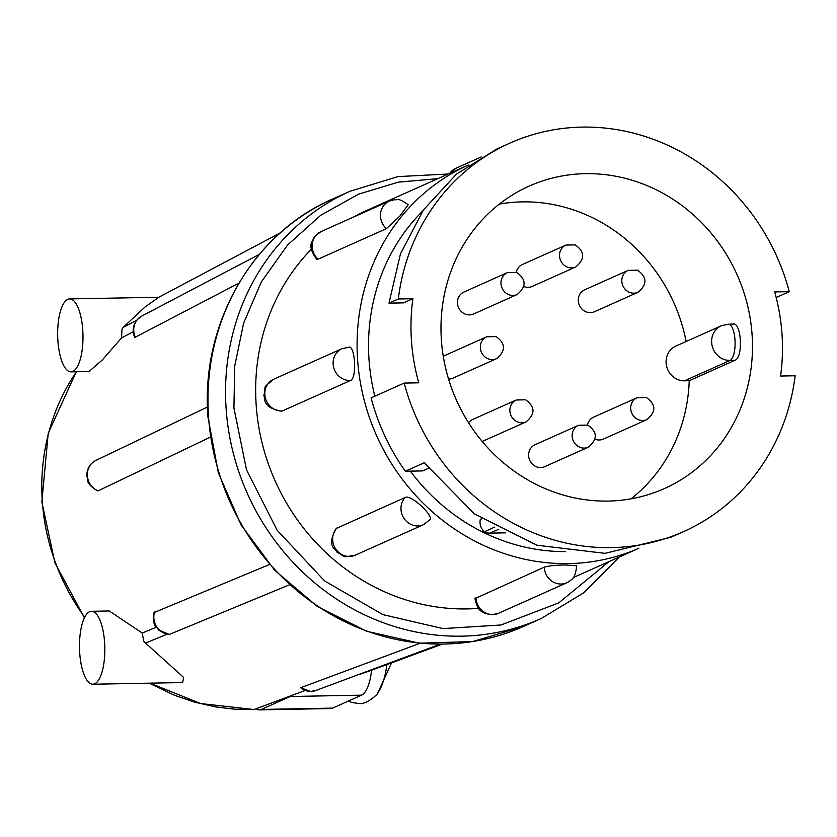 <?xml version="1.0" encoding="UTF-8"?>
<svg xmlns="http://www.w3.org/2000/svg" width="837" height="837" viewBox="0 0 837 837"><rect width="100%" height="100%" fill="white"/><g stroke="black" fill="none" stroke-linecap="round" stroke-linejoin="round"><path stroke-width="1.26" d="M318.081 259.177L316.7 259.282C305.568 244.163 314.126 240.407 313.038 239.131L315.214 235.919L321.052 231.577A16.719 15.516 65.9 0 0 315.967 235.375A16.719 15.516 65.9 0 0 312.191 247.135A16.719 15.516 65.9 0 0 318.081 259.177L386.401 228.658A16.719 15.516 -114.1 0 1 380.511 216.616A16.719 15.516 -114.1 0 1 384.288 204.845A16.719 15.516 65.9 0 1 389.362 201.058L394.74 199.666C397.993 200.587 396.686 196.716 408.205 204.699L399.971 215.956L386.401 228.658M282.299 410.967L281.525 411.155C260.652 407.305 265.611 397.439 263.843 395.639C266.804 383.346 261.196 389.822 273.699 379.213A16.719 15.516 65.9 0 0 264.848 394.771A16.719 15.516 65.9 0 0 282.299 410.967L350.609 380.448A16.719 15.516 -114.1 0 1 333.157 364.241A16.719 15.516 65.9 0 1 342.009 348.684L349.217 347.229M437.803 178.668L398.297 182.163L358.592 194.142L320.78 215.235L287.583 245.011L261.353 281.849L243.619 323.176L234.705 366.114L233.921 407.975L246.528 469.881L277.141 530.25L324.63 580.962L382.907 614.62L442.951 628.597L501.018 624.977L558.834 602.839L608.928 561.637M269.441 564.515L154.05 612.579C152.418 627.677 156.121 625.302 158.517 629.926L169.304 634.456L289.445 584.801M238.911 283.136L134.726 337.478C132.12 331.065 132.926 325.154 137.153 319.724L141.788 316.051L259.292 254.406M98.159 490.838L97.301 490.848C84.642 482.415 88.868 481.087 86.86 476.274C86.661 469.118 89.685 463.813 95.952 460.371A16.719 15.652 64.4 0 0 87.362 475.803A16.719 15.652 64.4 0 0 98.159 490.838L210.213 437.196M311.322 249.248A209.731 194.592 65.9 0 0 274.191 478.785A209.731 194.592 65.9 0 0 467.349 608.907A209.731 194.592 65.9 0 0 478.523 608.363M573.387 577.52L638.893 548.245A209.731 194.592 -114.1 0 1 568.783 563.583A209.731 194.592 -114.1 0 1 363.792 398.653A209.731 194.592 -114.1 0 1 468.668 164.879L367.297 210.181A209.731 194.592 65.9 0 0 353.298 217.17M565.676 564.975L576.599 565.77C575.438 579.821 571.075 579.214 569.599 581.192L566.806 582.782A16.719 15.516 -114.1 0 1 561.146 584.038A16.719 15.516 -114.1 0 1 544.28 567.151C548.664 565.812 555.799 565.08 565.676 564.975M474.977 598.622L544.28 567.151M336.882 528.011A16.719 15.516 65.9 0 0 338.096 551.834A16.719 2.49 134 0 1 336.767 551.981C336.589 549.229 325.75 547.461 336.181 528.503L405.202 497.481C411.344 493.997 436.621 518.354 428.983 520.415M774.696 291.935A197.574 183.313 -114.1 0 1 780.586 376.033L795.15 375.761A212.765 197.417 -114.1 0 1 683.526 531.631A212.765 197.417 -114.1 0 1 404.187 383.084L418.762 382.812A197.574 183.313 -114.1 0 1 412.882 298.704L403.56 302.868L388.996 303.14L400.463 253.904L423.417 209.972L456.406 174.169L497.304 148.756L509.932 143.117A212.765 197.417 -114.1 0 1 582.029 127.109A212.765 197.417 -114.1 0 1 789.27 291.653L774.696 291.935M412.882 298.704L398.307 298.976A212.765 197.417 -114.1 0 1 509.932 143.117M398.307 298.976L388.996 303.14M585.283 173.667A165.653 153.705 65.9 0 0 529.151 186.128A165.653 153.705 65.9 0 0 446.257 370.76A165.653 153.705 65.9 0 0 608.175 501.07A165.653 153.705 65.9 0 0 664.306 488.609A165.653 153.705 65.9 0 0 747.2 303.977A165.653 153.705 65.9 0 0 585.283 173.667M686.131 341.506A165.653 153.705 65.9 0 0 522.142 201.884A165.653 153.705 65.9 0 0 499.312 204.113M496.508 358.686C505.914 350.86 505.747 343.494 496.027 336.579L486.715 336.777A12 11.132 -114.1 0 0 480.71 350.159A12 11.132 -114.1 0 0 492.438 359.596A12 11.132 -114.1 0 0 496.508 358.686L452.984 378.136A12 11.132 -114.1 0 1 448.914 379.046A12 11.132 -114.1 0 1 448.548 379.046M575.71 266.982C585.115 259.156 584.948 251.78 575.228 244.864L565.917 245.074A12 11.132 -114.1 0 0 559.911 258.445A12 11.132 -114.1 0 0 571.64 267.882A12 11.132 -114.1 0 0 575.71 266.982L532.186 286.432A12 11.132 -114.1 0 1 528.116 287.332A12 11.132 -114.1 0 1 523.868 286.557M473.606 313.99A12 11.132 -114.1 0 1 469.547 314.89A12 11.132 -114.1 0 1 457.818 305.453A12 11.132 -114.1 0 1 463.824 292.082L507.348 272.632A12 11.132 -114.1 0 0 501.342 286.003A12 11.132 -114.1 0 0 513.071 295.451A12 11.132 -114.1 0 0 517.13 294.54L473.606 313.99M646.886 419.64C656.292 411.814 656.135 404.438 646.405 397.523L637.093 397.721A12 11.132 -114.1 0 0 631.088 411.103A12 11.132 -114.1 0 0 642.816 420.54A12 11.132 -114.1 0 0 646.886 419.64L603.362 439.08A12 11.132 -114.1 0 1 599.292 439.99A12 11.132 -114.1 0 1 595.044 439.216M526.044 421.9C535.439 414.074 535.282 406.698 525.563 399.783L516.251 399.992A12 11.132 -114.1 0 0 510.246 413.363A12 11.132 -114.1 0 0 521.974 422.8A12 11.132 -114.1 0 0 526.044 421.9L482.52 441.35A12 11.132 -114.1 0 1 482.227 441.476M594.458 311.73A12 11.132 -114.1 0 1 590.388 312.63A12 11.132 -114.1 0 1 578.66 303.193A12 11.132 -114.1 0 1 584.665 289.822L628.189 270.372A12 11.132 -114.1 0 0 622.184 283.743A12 11.132 -114.1 0 0 633.912 293.18A12 11.132 -114.1 0 0 637.982 292.28L594.458 311.73M544.782 466.648A12 11.132 -114.1 0 1 540.723 467.548A12 11.132 -114.1 0 1 528.994 458.111A12 11.132 -114.1 0 1 535 444.74L578.524 425.29A12 11.132 -114.1 0 0 572.518 438.661A12 11.132 -114.1 0 0 584.247 448.098A12 11.132 -114.1 0 0 588.306 447.199L544.782 466.648M420.101 643.266L300.682 687.721L310.59 691.488L315.811 690.494A16.719 15.568 -110.4 0 1 310.998 691.414A16.719 15.568 -110.4 0 1 300.682 687.721M104.583 642.209A36.472 12.66 88.9 0 1 92.844 684.227A36.472 12.66 88.9 0 1 79.735 653.31A36.472 12.66 88.9 0 1 91.474 611.292A36.472 12.66 88.9 0 1 104.583 642.209M182.623 682.542L183.669 677.468L143.797 641.477L142.227 633.034L156.257 627.237M96.025 460.34L207.503 407.002L95.952 460.371A16.719 15.652 64.4 0 1 96.025 460.34M82.737 329.83A36.472 12.66 88.9 0 1 70.999 371.848A36.472 12.66 88.9 0 1 57.899 340.931A36.472 12.66 88.9 0 1 69.628 298.914A36.472 12.66 88.9 0 1 82.737 329.83M69.628 298.914L158.842 297.24L145.042 306.991L123.217 327.34L121.951 329.098L121.585 337.886L102.25 360.015L89.036 371.502L70.999 371.848M348.433 701.029L351.822 702.463L358.927 703.54C366.449 705.026 378.899 693.256 377.885 692.754A55.42 19.23 -91.1 0 0 386.914 664.557M348.307 347.428C354.888 343.128 357.357 378.188 350.609 380.448M422.675 211.039A197.574 183.313 65.9 0 0 374.84 396.194M410.35 471.137A197.574 183.313 65.9 0 0 565.373 551.604M494.793 527.09L484.382 531.746A12.157 11.279 65.9 0 1 480.302 519.4L481.495 518.867M428.356 468.354L422.664 470.907L405.275 471.231L424.275 462.746L474.276 513.803L536.883 545.211L605.005 553.351L670.908 537.27L683.526 531.631M776.181 297.501L789.27 291.653M405.275 471.231A212.765 197.417 65.9 0 1 371.073 397.878L404.187 383.084M484.382 531.746A12.157 11.279 65.9 0 0 490.022 533.138L505.59 532.834M631.004 498.842A165.653 153.705 65.9 0 0 689.238 380.709L734.781 360.36C743.884 357.87 741.237 319.64 732.26 324.317M516.272 272.287A12 11.132 -114.1 0 1 522.393 264.513L565.917 245.074M587.448 424.945A12 11.132 -114.1 0 1 593.569 417.171L637.093 397.721M689.238 380.709L684.488 380.804A18.236 16.918 -114.1 0 1 666.66 366.46A18.236 16.918 -114.1 0 1 675.783 346.131L721.327 325.781A18.236 16.918 -114.1 0 0 712.203 346.11A18.236 16.918 -114.1 0 0 730.031 360.454L734.781 360.36M468.584 422.779A12 11.132 -114.1 0 1 472.727 419.442L516.251 399.992M145.303 643.193L166.856 634.289M304.919 690.567L253.988 709.535L200.639 703.551L149.98 683.159M133.261 331.766L121.585 337.886M91.474 611.292L109.208 610.958L142.227 633.034M123.217 327.34L136.724 320.247M149.279 683.17L174.494 695.285L194.623 702.149L215.193 706.836L234.475 709.18L253.988 709.535M292.029 695.369A37.989 13.183 88.9 0 1 290.303 696.499L261.322 709.441A37.989 13.183 88.9 0 1 259.407 709.891A37.989 13.183 88.9 0 1 256.101 708.751M259.407 709.891L330.667 708.552A37.989 13.183 -91.1 0 0 332.582 708.112L361.563 695.16A37.989 13.183 -91.1 0 0 371.586 670.207M491.989 614.756L498.486 613.301A16.719 15.516 -114.1 0 1 492.826 614.567A16.719 5.807 88.9 0 1 491.989 614.756L485.334 613.511C482.227 611.324 477.77 612.056 474.966 598.622M449.291 173.541L455.862 168.268A16.719 15.516 65.9 0 0 449.825 173.301M338.096 551.834A16.719 15.516 65.9 0 0 349.521 556.469A16.719 15.516 65.9 0 0 355.191 555.203L423.501 524.684A16.719 15.516 -114.1 0 1 417.841 525.939A16.719 15.516 -114.1 0 1 406.416 521.305A16.719 15.516 65.9 0 1 405.202 497.481M315.967 235.375A16.719 5.723 -139.2 0 0 315.214 235.919M264.848 394.771A16.719 2.281 176 0 0 263.843 395.639M448.234 174.012L397.931 176.607L350.128 191.213A234.046 217.16 65.9 0 0 226.147 409.011A234.046 217.16 65.9 0 0 541.089 618.574L583.86 592.722L619.349 556.971M208.549 416.868A234.046 217.16 65.9 0 0 523.491 626.442L472.717 641.571L419.316 643.182L366.47 631.224L317.275 606.417L274.62 570.227L240.993 524.809L218.342 472.832L208.005 417.349C200.346 324.63 251.989 233.722 332.53 199.08A234.046 217.16 65.9 0 0 208.549 416.868M154.636 611.931A16.719 15.652 67.5 0 0 159.218 629.874A16.719 15.652 67.5 0 0 169.304 634.456M135.437 337.447A16.719 15.568 -117.7 0 1 133.774 331.19A16.719 15.568 -117.7 0 1 137.509 319.452A9.73 3.327 -139.2 0 0 137.153 319.724M76.46 371.743A208.131 193.106 65.9 0 0 42.321 501.551A208.131 193.106 65.9 0 0 84.704 617.287M475.96 597.681A16.719 15.516 65.9 0 0 492.826 614.567M137.509 319.452A16.719 15.568 -117.7 0 1 141.788 316.051M490.022 533.138L498.695 529.266M733.202 324.107L728.42 324.191A18.236 6.33 88.9 0 1 735.053 340.983A18.236 6.33 88.9 0 1 730.031 360.454L684.488 380.804M358.173 674.727A212.305 196.988 65.9 0 0 369.692 670.908L442.218 644.166M261.322 709.441L332.582 708.112M361.563 695.16L290.303 696.499M336.767 551.981C347.146 557.452 340.356 557.599 355.191 555.203M84.432 617.832L54.918 562.83L41.85 501.991L48.232 433.21L76.293 371.754M321.052 231.577L389.362 201.058M273.699 379.213L342.009 348.684M523.491 626.442L541.089 618.574M92.844 684.227L182.623 682.553M498.486 613.301L566.806 582.782M455.862 168.268L481.233 156.937M423.501 524.684L429.768 519.819M332.53 199.08L350.128 191.213M486.715 336.777L443.254 356.206M728.42 324.191L721.327 325.781M517.13 294.54C526.536 286.714 526.379 279.349 516.659 272.433L507.348 272.632M637.982 292.28C647.388 284.454 647.221 277.078 637.501 270.173L628.189 270.372M588.306 447.199C597.712 439.373 597.555 432.007 587.836 425.091L578.524 425.29M158.8 297.24L280.207 232.906M369.692 670.908L358.152 674.727M315.811 690.494L440.178 644.187M377.885 692.754L391.57 662.841"/></g></svg>

